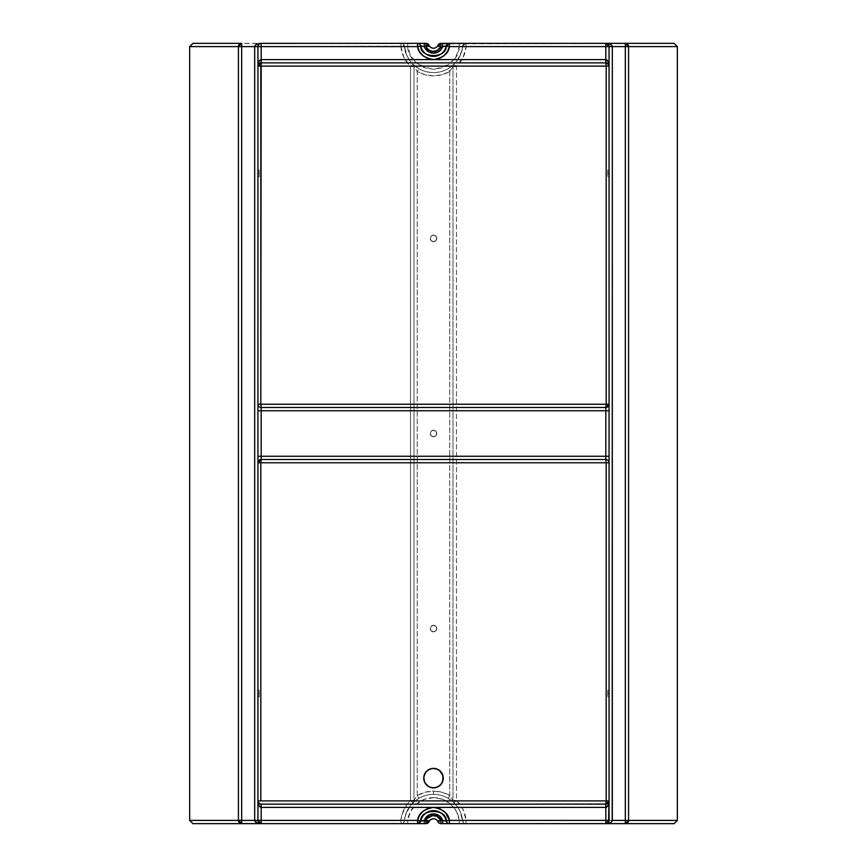 <?xml version="1.0" encoding="UTF-8"?>
<svg xmlns="http://www.w3.org/2000/svg" width="867" height="867" viewBox="0 0 867 867"><rect width="100%" height="100%" fill="white"/><g stroke="black" fill="none" stroke-linecap="round" stroke-linejoin="round"><path stroke-width="0.65" stroke-dasharray="4.33 3.25" d="M431.582 787.691A9.754 9.754 0 0 0 431.603 787.702L435.407 787.702L438.095 786.737L441.043 784.321L442.506 781.861L443.21 779.086L442.831 775.304L441.043 771.944L438.919 770.026A9.754 9.754 0 0 0 438.908 770.015L435.407 768.563L432.546 768.422L427.312 770.59L424.895 773.537L423.93 776.225L424.494 781.861A9.754 9.754 0 0 0 424.494 781.871L425.957 784.321L428.905 786.737A9.754 9.754 0 0 0 428.927 786.748M674.071 823.65L459.304 823.65L459.304 820.399L437.131 820.399L433.5 818.773L429.869 820.399L407.696 820.399L410.514 811.49L416.301 804.143L424.299 799.32L433.5 797.64L442.701 799.32L450.699 804.143L456.486 811.49L459.304 820.399L437.131 820.399L438.464 822.501L437.131 820.399A4.877 4.877 0 0 0 429.869 820.399L427.832 823.119L426.055 823.65L401.15 823.65L400.825 820.399L189.656 820.399L400.825 820.399L401.898 814.839L406.807 804.717L410.514 800.436L413.993 800.436L413.993 66.564L413.993 800.436L417.244 795.494A32.513 32.513 0 0 1 433.5 791.138L433.5 794.389A29.261 29.261 0 0 0 418.869 798.312L417.244 795.494L417.244 71.506L425.09 74.757L433.5 75.862L441.91 74.757L449.756 71.506L449.756 795.494L441.91 792.243L433.5 791.138L425.09 792.243L417.244 795.494L418.869 798.312L414.068 801.769L409.712 806.603L405.333 815.728L404.39 820.724A29.261 29.261 0 0 1 433.5 794.389L433.5 797.64A26.01 26.01 0 0 1 459.304 820.399L462.61 820.724A29.261 29.261 0 0 0 433.5 794.389A29.261 29.261 0 0 1 462.61 820.724L459.878 810.981L457.288 806.613L452.932 801.769L448.131 798.312A29.261 29.261 0 0 0 418.869 798.312L413.017 802.755C408.043 807.719 405.171 813.712 404.39 820.724A3.251 3.251 0 0 1 401.15 823.65L192.929 823.65M259.233 693.6L259.233 690.349L259.233 693.6L257.933 693.6L259.233 693.6L257.933 693.6L257.933 690.349L257.933 696.851L257.933 690.349L257.933 693.6L259.233 693.6L259.233 696.851L259.233 693.6M259.233 173.4L259.233 170.149L259.233 173.4L257.933 173.4L259.233 173.4L257.933 173.4L257.933 170.149L257.933 176.651L257.933 170.149L257.933 173.4L259.233 173.4L259.233 176.651L259.233 173.4M607.767 173.4L607.767 170.149L607.767 173.4L609.067 173.4L607.767 173.4L609.067 173.4L609.067 170.149L609.067 176.651L609.067 173.4L607.767 173.4L607.767 176.651L607.767 173.4M607.767 693.6L607.767 690.349L607.767 693.6L609.067 693.6L607.767 693.6L609.067 693.6L609.067 690.349L609.067 696.851L609.067 693.6L607.767 693.6L607.767 696.851L607.767 693.6M433.5 241.676A3.251 3.251 0 0 1 430.249 238.425A3.251 3.251 0 0 1 433.5 235.174A3.251 3.251 0 0 0 430.249 238.425A3.251 3.251 0 0 0 433.5 241.676L435.798 240.723L436.751 238.425L435.798 236.127L433.5 235.174L431.202 236.127L430.249 238.425L431.202 240.723L433.5 241.676A3.251 3.251 0 0 0 436.751 238.425A3.251 3.251 0 0 0 433.5 235.174A3.251 3.251 0 0 1 436.751 238.425A3.251 3.251 0 0 1 433.5 241.676L431.202 240.723L430.249 238.425L431.202 236.127L433.5 235.174L435.798 236.127L436.751 238.425L435.798 240.723L433.5 241.676M433.5 631.826A3.251 3.251 0 0 1 430.249 628.575A3.251 3.251 0 0 1 433.5 625.324A3.251 3.251 0 0 0 430.249 628.575A3.251 3.251 0 0 0 433.5 631.826L435.798 630.873L436.751 628.575L435.798 626.277L433.5 625.324L431.202 626.277L430.249 628.575L431.202 630.873L433.5 631.826A3.251 3.251 0 0 0 436.751 628.575A3.251 3.251 0 0 0 433.5 625.324A3.251 3.251 0 0 1 436.751 628.575A3.251 3.251 0 0 1 433.5 631.826L431.202 630.873L430.249 628.575L431.202 626.277L433.5 625.324L435.798 626.277L436.751 628.575L435.798 630.873L433.5 631.826M433.5 436.751A3.251 3.251 0 0 1 430.249 433.5A3.251 3.251 0 0 1 433.5 430.249A3.251 3.251 0 0 0 430.249 433.5A3.251 3.251 0 0 0 433.5 436.751L435.798 435.798L436.751 433.5L435.798 431.202L433.5 430.249L431.202 431.202L430.249 433.5L431.202 435.798L433.5 436.751A3.251 3.251 0 0 0 436.751 433.5A3.251 3.251 0 0 0 433.5 430.249A3.251 3.251 0 0 1 436.751 433.5A3.251 3.251 0 0 1 433.5 436.751L431.202 435.798L430.249 433.5L431.202 431.202L433.5 430.249L435.798 431.202L436.751 433.5L435.798 435.798L433.5 436.751M426.055 823.65L401.15 823.65A3.251 3.251 0 0 0 404.39 820.724A3.251 3.251 0 0 1 401.15 823.65L400.825 820.399L404.39 820.724L400.825 820.399C401.714 812.596 404.943 805.942 410.514 800.436L410.514 66.564L403.914 57.45L400.825 46.601L189.656 46.601L404.39 46.276L407.122 56.019L409.712 60.387L414.068 65.231L418.869 68.688A29.261 29.261 0 0 0 448.131 68.688L452.932 65.231L457.288 60.397L461.667 51.272L462.61 46.276A29.261 29.261 0 0 1 404.39 46.276C405.16 53.277 408.043 59.27 413.017 64.245L410.514 66.564C404.943 61.069 401.714 54.404 400.825 46.601L401.15 43.35L192.929 43.35M427.42 43.653L429.869 46.601A4.877 4.877 0 0 0 437.131 46.601L438.464 44.499M240.473 823.422L239.01 822.252L238.425 820.399L238.425 46.601L238.425 820.399L239.422 822.74L241.676 823.65L221.269 823.65L401.15 823.65A3.251 3.251 0 0 0 404.39 820.724L407.696 820.399L407.696 823.65L407.696 820.399L429.869 820.399L429.382 821.027M674.071 43.35L439.168 43.881M626.234 823.52L465.85 823.65A3.251 3.251 0 0 1 462.61 820.724L459.304 820.399L459.304 823.65L440.945 823.65L438.464 822.501L439.168 823.119M606.456 823.585L608.515 822.209L609.067 820.399L609.067 46.601L609.002 821.038M417.569 823.65A3.251 3.251 0 0 0 420.755 821.049C419.877 808.272 447.123 808.272 446.245 821.049A13.005 13.005 0 0 0 420.755 821.049A3.251 3.251 0 0 1 417.569 823.65L417.71 823.65M429.869 46.601L407.696 46.601L407.696 43.35L426.055 43.35L401.15 43.35L400.825 46.601L404.39 46.276A3.251 3.251 0 0 0 401.15 43.35L404.39 46.276A3.251 3.251 0 0 0 401.15 43.35A3.251 3.251 0 0 1 404.39 46.276C404.325 55.185 414.253 72.514 433.5 72.611C452.747 72.514 462.675 55.185 462.61 46.276L459.304 46.601L456.486 55.51L453.929 59.444L448.878 64.331L442.701 67.68L433.5 69.36L424.299 67.68L416.301 62.858L410.514 55.51L407.696 46.601L429.869 46.601L433.5 48.227L437.131 46.601L459.304 46.601L437.131 46.601M627.99 44.748L628.575 46.601L648.993 46.601L466.175 46.601L465.85 43.35A3.251 3.251 0 0 0 462.61 46.276C461.829 53.288 458.957 59.281 453.983 64.245L456.486 66.564L453.983 64.245A3.251 3.251 0 0 0 453.007 66.564L456.486 66.564L453.007 66.564A3.251 3.251 0 0 1 453.983 64.245A3.251 3.251 0 0 0 453.007 66.564L449.756 71.506L448.131 68.688L453.983 64.245A3.251 3.251 0 0 0 453.007 66.564L453.007 800.436L456.486 800.436L453.007 800.436A3.251 3.251 0 0 0 453.983 802.755L456.486 800.436L453.983 802.755A3.251 3.251 0 0 1 453.007 800.436L453.007 66.564L449.756 71.506A32.513 32.513 0 0 1 417.244 71.506L418.869 68.688L417.244 71.506L413.993 66.564L413.993 800.436A3.251 3.251 0 0 1 413.017 802.755A3.251 3.251 0 0 0 413.993 800.436A3.251 3.251 0 0 1 413.017 802.755A3.251 3.251 0 0 0 413.993 800.436L417.244 795.494L417.244 71.506L413.993 66.564A3.251 3.251 0 0 0 413.017 64.245A3.251 3.251 0 0 1 413.993 66.564A3.251 3.251 0 0 0 413.017 64.245A3.251 3.251 0 0 1 413.993 66.564L410.514 66.564L413.993 66.564L413.993 800.436L410.514 800.436L412.952 802.734L410.514 800.436L410.514 66.564L413.017 64.245L418.869 68.688A29.261 29.261 0 0 0 448.131 68.688L449.756 71.506L449.756 795.494L453.007 800.436A3.251 3.251 0 0 0 453.983 802.755L448.131 798.312L449.756 795.494L448.131 798.312A29.261 29.261 0 0 0 404.39 820.724L407.696 820.399A26.01 26.01 0 0 1 433.5 797.64L433.5 791.138A32.513 32.513 0 0 1 449.756 795.494L453.007 800.436L453.007 66.564L453.007 800.436A3.251 3.251 0 0 0 453.983 802.755C458.957 807.73 461.84 813.723 462.61 820.724L466.175 820.399L462.61 820.724A3.251 3.251 0 0 0 465.85 823.65L462.61 820.724A3.251 3.251 0 0 0 465.85 823.65L466.175 820.399L648.993 820.399L628.575 820.399L627.079 823.141L628.575 820.399L628.575 46.601L659.039 46.601L466.175 46.601L463.086 57.439L456.486 66.564L456.486 800.436L463.086 809.55L466.175 820.399L659.039 820.399L628.575 820.399L628.575 46.601L627.578 44.26L625.324 43.35L626.234 43.48M607.355 803.752L261.184 804.143L605.816 804.143L608.114 803.189L609.067 800.891L608.927 801.845M257.933 66.109L261.184 62.858L605.816 62.858L261.184 62.858L259.374 63.41L257.998 65.469M260.555 43.415L258.886 44.304L257.933 46.601L257.933 820.399L258.485 822.209L260.544 823.585M609.067 404.369L609.067 404.239A3.251 3.251 0 0 1 605.816 407.49L261.184 407.49L605.816 407.49A3.251 3.251 0 0 0 609.067 404.239M420.755 45.951A13.005 13.005 0 0 0 446.245 45.951C447.123 58.728 419.877 58.728 420.755 45.951A3.251 3.251 0 0 0 417.569 43.35A3.251 3.251 0 0 1 420.755 45.951M608.677 45.062L609.067 46.601L608.515 44.791L606.456 43.415M606.456 62.923L609.067 66.109L608.515 64.299L606.456 62.923M609.057 65.794L607.063 63.107M607.063 803.893L608.515 802.701M238.696 45.312L238.425 46.601L238.696 45.312M440.945 43.35L459.304 43.35L459.304 46.601C458.914 58.143 450.309 65.729 433.5 69.36C416.691 65.729 408.086 58.143 407.696 46.601L407.696 43.35L240.766 43.48M240.766 823.52L241.676 823.65M260.869 823.639L257.998 821.038M258.485 64.299L258.182 64.862M257.943 801.206L258.886 803.189L261.184 804.143L259.623 803.742M257.998 801.531L259.937 803.893M605.816 823.65L606.716 823.52M606.781 823.498L607.615 823.108M607.843 822.946L608.536 822.176M608.677 821.938L609.067 820.399M608.536 44.824L607.843 44.054M607.615 43.892L606.77 43.491M606.607 43.448L605.816 43.35M259.937 43.599L257.933 46.601L257.933 820.399M607.594 803.611L608.363 802.918M257.933 800.891L258.019 801.65M258.138 802.029L258.453 802.647M258.68 802.961L259.374 803.59M626.527 43.578L627.578 44.26M440.945 823.65L465.85 823.65L466.175 820.399C465.286 812.596 462.057 805.931 456.486 800.436L456.486 66.564C462.057 61.058 465.286 54.404 466.175 46.601L462.61 46.276L465.85 43.35L466.175 46.601L462.61 46.276A3.251 3.251 0 0 1 465.85 43.35A3.251 3.251 0 0 0 462.61 46.276L459.304 46.601L459.304 43.35L625.324 43.35M609.067 693.6L609.067 696.851L609.067 693.6M609.067 173.4L609.067 176.651L609.067 173.4M257.933 173.4L257.933 176.651L257.933 173.4M257.933 693.6L257.933 696.851L257.933 693.6M605.816 459.51L261.184 459.51L605.816 459.51A3.251 3.251 0 0 1 609.067 462.761A3.251 3.251 0 0 0 605.816 459.51M446.245 821.049A3.251 3.251 0 0 0 449.431 823.65A3.251 3.251 0 0 1 446.245 821.049M428.536 822.501L429.035 821.699L428.536 822.501M446.689 44.856A3.251 3.251 0 0 0 446.245 45.951A3.251 3.251 0 0 1 449.431 43.35M407.696 46.601L404.39 46.276L407.696 46.601M439.58 43.653L440.479 43.383M261.184 459.51A3.251 3.251 0 0 0 257.933 462.761A3.251 3.251 0 0 1 261.184 459.51M261.184 407.49A3.251 3.251 0 0 1 257.933 404.239A3.251 3.251 0 0 0 261.184 407.49M437.239 787.138A9.754 9.754 0 0 0 438.962 786.217M428.905 786.737L431.593 787.702M259.233 690.349L257.933 690.349M259.233 170.149L257.933 170.149M607.767 170.149L609.067 170.149M607.767 690.349L609.067 690.349M607.767 696.851L609.067 696.851M607.767 176.651L609.067 176.651M259.233 176.651L257.933 176.651M259.233 696.851L257.933 696.851"/><path stroke-width="1.3" d="M440.36 771.207A9.754 9.754 0 0 0 438.93 770.026L442.517 774.404L443.21 779.086L441.606 783.551L438.919 786.239L435.407 787.702L431.593 787.702L428.081 786.239L424.895 782.728L423.746 778.133L424.494 774.394L426.607 771.24L429.761 769.127L433.5 768.379L437.228 769.116L440.393 771.24L443.07 776.225L442.517 781.861L440.403 785.025L437.239 787.138L433.511 787.886L429.761 787.138L426.607 785.025L424.494 781.871L423.79 777.179L425.383 772.714L428.081 770.026L431.593 768.563L435.407 768.563L438.919 770.026A9.754 9.754 0 0 0 429.804 769.105M443.254 778.078A9.754 9.754 0 0 0 443.08 776.279M443.048 776.16A9.754 9.754 0 0 0 442.127 773.581M442.072 773.472A9.754 9.754 0 0 0 441.075 771.988M441.01 771.912A9.754 9.754 0 0 0 440.436 771.272M429.729 769.137A9.754 9.754 0 0 0 428.927 769.517M428.872 769.549A9.754 9.754 0 0 0 428.114 770.004M428.049 770.048A9.754 9.754 0 0 0 427.333 770.568M427.29 770.611A9.754 9.754 0 0 0 424.18 775.261M424.147 775.347A9.754 9.754 0 0 0 423.952 776.16M423.92 776.301A9.754 9.754 0 0 0 423.8 777.114M423.79 777.233A9.754 9.754 0 0 0 423.79 779.032M260.869 823.639L261.184 823.65C257.239 823.455 255.071 822.371 254.681 820.399L254.681 46.601L238.425 46.601L238.425 820.399L241.676 820.399L238.425 820.399L241.676 823.65L241.676 820.399L241.676 823.65A3.251 3.251 0 0 1 238.425 820.399L239.01 822.252L241.069 823.596L261.184 823.65L256.589 822.696L254.681 820.399L241.676 820.399L241.676 43.35L238.425 46.601A3.251 3.251 0 0 1 241.676 43.35L192.907 43.35L241.676 43.35L241.676 46.601L254.681 46.601L254.681 820.399L241.676 820.399L241.676 46.601L238.425 46.601L238.696 45.312L238.425 46.601L189.656 46.601L189.656 820.399L189.656 46.601L238.425 46.601L238.425 820.399L189.656 820.399L192.907 823.65L426.055 823.65L426.055 820.399L427.29 818.405L432.33 815.609L436.925 816.281L440.945 820.399L442.701 820.399L439.135 815.684L433.5 813.896L429.154 814.915L424.906 819.022L424.299 820.399L429.035 821.699A4.877 4.877 0 0 1 437.965 821.699L437.131 820.399L437.965 821.699L440.945 820.399A8.128 8.128 0 0 0 426.055 820.399L420.755 821.049A13.005 13.005 0 0 1 446.245 821.049L449.431 820.399L445.779 812.997L440.252 808.857L433.5 807.394L605.816 807.394L605.816 820.399L449.431 820.399C448.575 813.56 443.265 809.225 433.5 807.394L428.038 808.337L423.215 811.057L419.585 815.24L417.569 820.399L261.184 820.399L261.184 807.394L433.5 807.394C423.735 809.225 418.425 813.56 417.569 820.399L261.184 820.399L261.184 807.394L258.886 805.486L257.933 800.891L606.174 800.891L606.174 462.761L260.826 462.761L260.826 800.891L260.826 462.761L257.933 462.761L257.933 800.891L257.933 46.601A3.251 3.251 0 0 1 261.184 43.35L426.055 43.35L260.869 43.361M439.58 43.653L437.965 45.301A3.251 3.251 0 0 1 440.945 43.35L440.945 46.601L440.945 43.35L442.701 43.35L440.945 43.35L437.131 46.601L437.965 45.301A4.877 4.877 0 0 1 429.035 45.301L426.055 46.601L426.597 47.642L429.046 50.145L432.33 51.391L436.925 50.719L440.945 46.601L442.701 46.601L440.284 50.362L437.846 52.085L433.5 53.104L429.154 52.085L424.906 47.978L424.299 46.601L426.055 46.601A8.128 8.128 0 0 0 440.945 46.601L437.965 45.301A4.877 4.877 0 0 1 429.035 45.301A3.251 3.251 0 0 0 426.055 43.35L426.055 46.601L426.055 43.35A3.251 3.251 0 0 1 429.035 45.301L426.055 43.35L427.832 43.881M257.998 821.038L257.933 820.399L254.681 820.399L257.933 820.399L258.886 822.696L261.184 823.65L261.184 820.399L257.933 820.399L261.184 820.399L261.184 823.65A3.251 3.251 0 0 1 257.933 820.399L261.184 823.65L417.569 823.65L417.569 820.399L420.755 821.049C419.877 808.272 447.123 808.272 446.245 821.049L440.945 820.399L440.945 823.65L605.816 823.65L609.067 820.399L609.067 800.891C608.872 804.836 607.789 807.004 605.816 807.394L605.816 820.399L609.067 820.399L608.515 822.209L609.067 800.891L608.114 805.486L605.816 807.394L261.184 807.394L261.184 804.143A3.251 3.251 0 0 1 257.933 800.891A3.251 3.251 0 0 0 261.184 804.143L605.816 804.143L606.174 800.891L609.067 800.891L609.067 462.761L606.174 462.761L606.174 800.891L257.933 800.891L257.933 820.399L257.943 801.206M259.937 43.599L261.184 43.35C257.239 43.545 255.071 44.629 254.681 46.601L257.933 46.601L254.681 46.601L255.18 45.355L257.575 43.903L261.184 43.35L261.184 46.601L417.569 46.601L419.585 51.76L423.215 55.943L428.038 58.663L433.5 59.606L261.184 59.606L261.184 46.601L257.933 46.601L257.933 66.109L258.886 61.514L261.184 59.606L261.184 43.35A3.251 3.251 0 0 0 257.933 46.601L417.569 46.601L417.569 43.35L417.569 46.601C418.425 53.44 423.735 57.775 433.5 59.606L438.962 58.663L443.785 55.943L447.415 51.76L449.431 46.601L605.816 46.601L605.816 59.606L433.5 59.606C443.265 57.775 448.575 53.44 449.431 46.601L446.245 45.951A13.005 13.005 0 0 1 420.755 45.951L417.569 46.601L420.755 45.951L424.299 46.601A9.754 9.754 0 0 0 442.701 46.601L446.245 45.951C447.123 58.728 419.877 58.728 420.755 45.951A3.251 3.251 0 0 0 417.569 43.35A3.251 3.251 0 0 1 420.755 45.951L424.299 46.601L424.299 43.35L424.299 46.601L429.035 45.301L429.869 46.601M606.131 43.361L610.411 44.304L612.319 46.601L612.319 820.399C611.929 822.371 609.761 823.455 605.816 823.65L605.816 820.399L609.067 820.399A3.251 3.251 0 0 1 605.816 823.65L625.324 823.65L628.575 820.399L628.304 821.688L628.575 820.399L677.344 820.399L628.575 820.399L628.575 46.601L627.578 44.26L625.324 43.35L442.701 43.35L625.324 43.35A3.251 3.251 0 0 1 628.575 46.601L628.575 820.399A3.251 3.251 0 0 1 625.324 823.65L625.324 820.399L612.319 820.399L625.324 820.399L625.324 46.601L612.319 46.601L612.189 821.038L610.411 822.696L605.816 823.65L605.816 820.399L449.431 820.399L446.245 821.049L442.701 820.399A9.754 9.754 0 0 0 424.299 820.399L420.755 821.049A3.251 3.251 0 0 1 417.569 823.65L420.755 821.049L417.569 820.399L417.569 823.65L426.055 823.65L429.869 820.399L429.035 821.699A4.877 4.877 0 0 1 437.965 821.699A3.251 3.251 0 0 0 440.945 823.65L674.071 823.65L625.324 823.65L627.578 822.74L626.527 823.422M609.057 801.206L609.067 46.601L628.575 46.601L625.324 43.35L674.071 43.35L625.324 43.35L625.324 46.601L625.324 43.35L627.578 44.26L628.575 46.601L677.344 46.601L674.092 43.35M257.943 65.794L260.826 66.109L261.184 62.858L605.816 62.858L605.816 59.606L606.174 66.109L609.067 66.109L606.174 66.109L605.816 62.858A3.251 3.251 0 0 1 609.067 66.109A3.251 3.251 0 0 0 605.816 62.858L261.184 62.858L260.826 404.239L606.174 404.239L606.174 66.109L257.933 66.109A3.251 3.251 0 0 1 261.184 62.858L257.933 66.109L257.933 404.239L260.826 404.239L260.826 66.109L606.174 66.109L606.174 404.239L609.067 404.239L609.067 46.601L608.114 44.304L605.816 43.35A3.251 3.251 0 0 1 609.067 46.601L605.816 46.601L605.816 59.606L608.114 61.514L609.057 65.794M606.456 823.585L607.063 823.401M257.998 65.469L257.933 66.109C258.128 62.164 259.211 59.996 261.184 59.606L261.184 62.858L261.184 59.606L605.816 59.606C607.789 59.996 608.872 62.164 609.067 66.109L608.515 64.299L606.456 62.923M608.818 802.138L609.067 800.891A3.251 3.251 0 0 1 605.816 804.143L607.626 803.59L608.818 802.138M192.907 823.65L241.676 823.65L239.422 822.74L238.425 820.399L189.656 820.399M258.182 45.355L257.998 45.962M258.485 64.299L258.182 64.862M259.374 63.41L259.937 63.107M605.816 804.143L605.816 807.394L605.816 804.143L609.067 800.891L606.174 800.891L605.816 804.143L261.184 804.143L261.184 807.394C259.211 807.004 258.128 804.836 257.933 800.891L258.485 802.701L260.544 804.077M439.168 43.881L437.965 45.301L440.945 46.601L442.701 46.601L442.701 43.35L442.701 46.601L446.245 45.951A3.251 3.251 0 0 1 449.431 43.35L446.245 45.951L449.431 46.601L449.431 43.35L449.431 46.601L605.816 46.601L605.816 43.35L605.816 46.601L609.067 46.601L605.816 43.35C609.761 43.545 611.929 44.629 612.319 46.601L609.067 46.601M449.431 820.399L449.431 823.65L449.431 820.399M627.578 44.26L628.575 46.601L625.324 46.601L625.324 820.399L628.575 820.399L625.324 820.399L625.324 823.65L625.931 823.596L625.324 823.65M238.49 45.94L239.921 43.859L238.696 45.312M241.069 43.404L241.676 43.35M626.527 43.578L627.079 43.859M628.575 46.601L677.344 46.601L677.344 820.399L674.092 823.65M628.575 820.399L627.079 823.141M628.304 821.688L627.578 822.74M240.473 823.422L239.921 823.141M239.422 822.74L238.49 821.06M261.184 456.259L605.816 456.259L605.816 459.51L261.184 459.51L261.184 410.741L605.816 410.741L605.816 456.259L257.933 456.259L257.933 462.761L609.067 462.761A3.251 3.251 0 0 0 605.816 459.51L606.174 462.761L605.816 459.51A3.251 3.251 0 0 1 609.067 462.761L609.067 456.259L605.816 456.259L605.816 459.51L261.184 459.51L260.826 462.761L261.184 459.51L257.933 462.761A3.251 3.251 0 0 1 261.184 459.51L261.184 407.49L605.816 407.49L605.816 410.741L257.933 410.741L257.933 456.259L261.184 456.259M424.299 823.65L424.299 820.399L424.299 823.65M446.245 821.049A3.251 3.251 0 0 0 449.431 823.65A3.251 3.251 0 0 1 446.245 821.049M426.055 820.399L426.055 823.65L428.536 822.501L429.035 821.699L426.055 820.399M442.701 820.399L442.701 823.65L442.701 820.399M429.035 821.699A3.251 3.251 0 0 1 426.055 823.65M438.193 821.602L437.965 821.699A3.251 3.251 0 0 0 440.945 823.65L440.945 820.399L438.193 821.602M449.431 43.35A3.251 3.251 0 0 0 446.689 44.856M437.965 821.699L439.168 823.119M428.536 44.499L429.035 45.301M605.816 410.741L605.816 456.259L609.067 456.259L609.067 410.741L605.816 410.741L609.067 410.741L609.067 404.239A3.251 3.251 0 0 1 605.816 407.49L605.816 410.741M606.174 404.239L605.816 407.49L609.067 404.239L260.826 404.239L261.184 407.49L605.816 407.49L606.174 404.239M257.933 410.741L261.184 410.741L261.184 407.49A3.251 3.251 0 0 1 257.933 404.239L257.933 410.741M257.933 404.239A3.251 3.251 0 0 0 261.184 407.49L260.826 404.239L257.933 404.239M423.8 779.151A9.754 9.754 0 0 0 424.147 780.907M424.191 781.026A9.754 9.754 0 0 0 427.268 785.632M427.355 785.708A9.754 9.754 0 0 0 428.883 786.727L430.671 787.464M428.927 786.748A9.754 9.754 0 0 0 431.582 787.691M431.603 787.702A9.754 9.754 0 0 0 432.535 787.843L435.407 787.702L438.919 786.239M432.557 787.843A9.754 9.754 0 0 0 434.421 787.843M434.508 787.832A9.754 9.754 0 0 0 437.239 787.138M438.962 786.217A9.754 9.754 0 0 0 439.656 785.697M439.732 785.643A9.754 9.754 0 0 0 441.01 784.353M441.075 784.277A9.754 9.754 0 0 0 442.094 782.749L443.07 780.04M442.116 782.695A9.754 9.754 0 0 0 443.254 778.187M443.21 777.179L442.831 775.304M442.105 773.537L441.606 772.714M439.688 770.59L438.095 769.528M437.228 769.127L432.546 768.422M436.329 768.801L435.407 768.563M434.454 768.422L433.5 768.379M430.671 768.801L429.772 769.127M428.081 770.026L427.312 770.59M425.394 772.714L424.895 773.537M426.607 785.025L428.081 786.239M433.5 787.886L434.454 787.843M439.688 785.675L441.043 784.321M441.606 783.551L442.105 782.728M442.506 781.861L442.831 780.961M443.21 779.086L443.254 778.133M605.816 43.35L606.456 43.415M261.184 823.65L260.544 823.585M609.067 800.891L609.002 801.531M189.656 46.601L192.907 43.35"/></g></svg>
